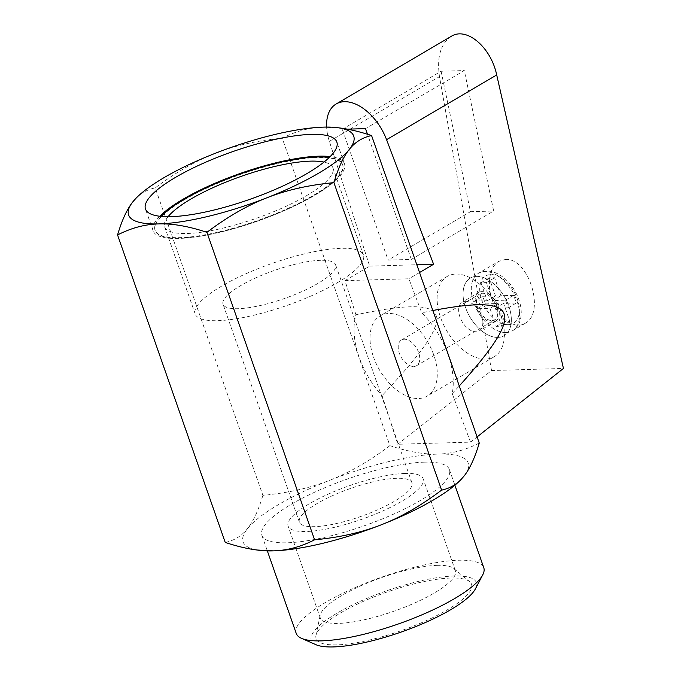 <?xml version="1.0" encoding="UTF-8"?>
<svg xmlns="http://www.w3.org/2000/svg" width="681" height="681" viewBox="0 0 681 681"><rect width="100%" height="100%" fill="white"/><g stroke="black" fill="none" stroke-linecap="round" stroke-linejoin="round"><path stroke-width="0.51" stroke-dasharray="3.4 2.55" d="M396.819 478.283A59.63 14.914 -19.3 0 0 332.575 495.623A59.63 14.914 -19.3 0 0 299.376 522.182A59.63 14.914 -19.3 0 0 360.581 516.547A59.63 14.914 -19.3 0 0 411.937 482.761A59.63 14.914 -19.3 0 0 396.819 478.283M320.487 260.312A59.63 14.914 -19.3 0 0 256.243 277.661A59.63 14.914 -19.3 0 0 223.045 304.211A59.63 14.914 -19.3 0 0 284.249 298.576A59.63 14.914 -19.3 0 0 335.605 264.798A59.63 14.914 -19.3 0 0 320.487 260.312M405.05 473.44A71.556 17.893 -19.3 0 0 327.953 494.253A71.556 17.893 -19.3 0 0 288.114 526.124A71.556 17.893 -19.3 0 0 361.568 519.365A71.556 17.893 -19.3 0 0 423.19 478.82A71.556 17.893 -19.3 0 0 405.05 473.44M437.236 565.349A71.556 17.893 -19.3 0 0 364.846 584.102A71.556 17.893 -19.3 0 0 320.172 615.249A71.556 17.893 -19.3 0 0 320.3 618.033A71.556 17.893 -19.3 0 0 393.754 611.274A71.556 17.893 -19.3 0 0 455.376 570.729A71.556 17.893 -19.3 0 0 453.742 568.473A71.556 17.893 -19.3 0 0 437.236 565.349M450.669 578.05A82.35 20.592 -19.3 0 0 367.357 599.629A82.35 20.592 -19.3 0 0 315.95 635.475A82.35 20.592 -19.3 0 0 400.624 630.895A82.35 20.592 -19.3 0 0 469.652 581.642A82.35 20.592 -19.3 0 0 450.669 578.05M315.967 644.703A87.432 21.869 160.7 0 1 337.086 613.121A87.432 21.869 160.7 0 1 433.176 578.322A87.432 21.869 160.7 0 1 475.406 588.869M296.226 633.398A99.358 24.848 160.7 0 1 325.535 602.447A99.358 24.848 160.7 0 1 458.594 560.25A99.358 24.848 160.7 0 1 483.774 567.716M424.246 462.161A99.358 24.848 -19.3 0 0 317.193 491.061A99.358 24.848 -19.3 0 0 261.879 535.309A99.358 24.848 -19.3 0 0 363.867 525.928A99.358 24.848 -19.3 0 0 449.426 469.635A99.358 24.848 -19.3 0 0 424.246 462.161M460.892 479.654A119.26 29.828 -19.3 0 0 463.838 476.317A119.26 29.828 -19.3 0 0 437.985 454.091A119.26 29.828 -19.3 0 0 329.8 480.25A119.26 29.828 -19.3 0 0 247.467 528.635A119.26 29.828 -19.3 0 0 259.393 550.325M479.254 443.042C465.566 450.047 451.809 453.733 437.985 454.091C424.195 454.542 408.166 451.733 389.898 445.663L282.223 138.183C295.912 131.169 309.668 127.492 323.492 127.134L339.896 127.985M389.898 445.663C369.477 461.088 349.447 472.614 329.8 480.25C310.195 487.979 287.893 493.01 262.892 495.359L155.208 187.879C175.63 172.455 195.66 160.92 215.307 153.293C234.911 145.564 257.222 140.524 282.223 138.183M262.892 495.359C258.448 510.316 253.306 521.408 247.467 528.635C241.67 535.956 234.255 540.552 225.232 542.434M135.919 198.341C141.154 192.97 147.581 189.48 155.208 187.879M159.797 216.243A101.375 25.35 -19.3 0 0 153.114 230.825A101.375 25.35 -19.3 0 0 231.429 229.293A101.375 25.35 -19.3 0 0 282.309 211.476A101.375 25.35 -19.3 0 0 344.467 163.815A101.375 25.35 -19.3 0 0 330.149 156.587M184.491 199.703A99.358 24.848 -19.3 0 0 155.191 230.646A99.358 24.848 -19.3 0 0 231.949 229.148A99.358 24.848 -19.3 0 0 281.815 211.689A99.358 24.848 -19.3 0 0 342.739 164.972A99.358 24.848 -19.3 0 0 317.55 157.498A99.358 24.848 -19.3 0 0 184.491 199.703M161.065 216.379A99.358 24.848 -19.3 0 0 155.013 230.152A99.358 24.848 -19.3 0 0 215.23 232.757A99.358 24.848 -19.3 0 0 313.26 195.421A99.358 24.848 -19.3 0 0 342.569 164.479A99.358 24.848 -19.3 0 0 329.238 157.49M168.062 216.694A89.151 22.294 -19.3 0 0 164.649 226.782A89.151 22.294 -19.3 0 0 218.678 229.114A89.151 22.294 -19.3 0 0 306.637 195.617A89.151 22.294 -19.3 0 0 332.932 167.849A89.151 22.294 -19.3 0 0 323.969 162.095M337.172 282.811A89.151 22.294 -19.3 0 0 363.458 255.043A89.151 22.294 -19.3 0 0 271.949 263.462A89.151 22.294 -19.3 0 0 195.183 313.967A89.151 22.294 -19.3 0 0 249.212 316.299A89.151 22.294 -19.3 0 0 337.172 282.811M482.735 296.278L495.504 295.903L489.205 277.916L494.627 277.763L500.927 295.741L513.695 295.367L516.36 302.994L503.591 303.368L509.89 321.355L504.476 321.509L498.177 303.53L485.408 303.905L482.735 296.278L474.504 301.113L477.177 308.74L489.945 308.365L496.245 326.352L501.659 326.19L495.359 308.212L508.128 307.838L505.455 300.21L492.686 300.585L486.396 282.598L480.973 282.76L487.273 300.738L474.504 301.113M497.888 337.41A33.395 20.004 -120.4 0 0 504.119 335.682A33.395 20.004 -120.4 0 0 504.442 296.763A33.395 20.004 -120.4 0 0 470.282 278.103A33.395 20.004 -120.4 0 0 467.498 312.349A33.395 20.004 -120.4 0 0 497.888 337.41M491.971 320.521A14.905 8.93 -120.4 0 0 494.755 319.747A14.905 8.93 -120.4 0 0 494.9 302.373A14.905 8.93 -120.4 0 0 479.645 294.039A14.905 8.93 -120.4 0 0 478.402 309.327A14.905 8.93 -120.4 0 0 491.971 320.521M413.75 366.48A14.905 8.93 -120.4 0 0 416.534 365.714A14.905 8.93 -120.4 0 0 416.678 348.331A14.905 8.93 -120.4 0 0 401.432 340.006A14.905 8.93 -120.4 0 0 400.19 355.295A14.905 8.93 -120.4 0 0 413.75 366.48M487.273 300.738L495.504 295.903M480.973 282.76L489.205 277.916M486.396 282.598L494.627 277.763M492.686 300.585L500.927 295.741M505.455 300.21L513.695 295.367M508.128 307.838L516.36 302.994M495.359 308.212L503.591 303.368M501.659 326.19L509.89 321.355M496.245 326.352L504.476 321.509M489.945 308.365L498.177 303.53M477.177 308.74L485.408 303.905M355.967 314.758L344.952 280.649L408.889 278.776L421.743 312.826A68.577 41.081 -120.4 0 1 452.21 393.558L470.545 442.122L397.798 444.259L382.084 395.61A68.577 41.081 -120.4 0 1 355.967 314.758C455.819 293.971 461.36 311.132 382.084 395.61M373.46 356.887A46.512 27.861 -120.4 0 0 427.208 396.104A46.512 27.861 -120.4 0 0 431.082 348.408A46.512 27.861 -120.4 0 0 388.757 313.498A46.512 27.861 -120.4 0 0 380.075 315.899A46.512 27.861 -120.4 0 0 373.46 356.887M344.952 280.649L369.655 266.135L329.349 141.359A44.129 26.431 59.6 0 1 326.625 127.083M451.137 36.416C440.59 43.797 436.708 57.204 439.483 76.63L491.546 370.549L397.798 444.259M419.539 272.519L408.889 278.776M369.655 266.135L416.823 264.747M452.21 393.558L459.266 385.948M432.844 310.502L421.743 312.826M470.545 442.122L477.109 436.913M347.336 129.16L342.305 129.305L388.102 260.091L411.324 259.41L367.493 134.251M342.305 129.305L441.109 71.241L464.323 70.56L365.518 128.624M441.109 71.241L470.443 211.706L388.102 260.091M470.443 211.706L493.657 211.025L464.323 70.56M411.324 259.41L493.657 211.025M491.546 370.549L563.442 368.438M505.251 259.495C528.618 257.086 545.924 313.132 524.983 323.424C515.134 329.366 500.322 319.908 493.393 303.258C486.319 286.684 488.856 267.029 498.815 261.334L505.251 259.495M476.513 276.375A33.395 20.004 59.6 0 1 506.902 301.436A33.395 20.004 59.6 0 1 504.119 335.682A33.395 20.004 59.6 0 1 469.95 317.031A33.395 20.004 59.6 0 1 470.282 278.103A33.395 20.004 59.6 0 1 476.513 276.375M481.859 291.638A16.693 10.002 59.6 0 1 497.053 304.169A16.693 10.002 59.6 0 1 495.657 321.287A16.693 10.002 59.6 0 1 478.573 311.958A16.693 10.002 59.6 0 1 478.743 292.498A16.693 10.002 59.6 0 1 481.859 291.638M465.387 301.317A16.693 10.002 59.6 0 1 480.582 313.847A16.693 10.002 59.6 0 1 479.194 330.966A16.693 10.002 59.6 0 1 462.11 321.636A16.693 10.002 59.6 0 1 462.271 302.177A16.693 10.002 59.6 0 1 465.387 301.317M455.844 274.068A46.512 27.861 59.6 0 1 498.177 308.978A46.512 27.861 59.6 0 1 494.295 356.674A46.512 27.861 59.6 0 1 446.71 330.685A46.512 27.861 59.6 0 1 447.17 276.469A46.512 27.861 59.6 0 1 455.844 274.068M508.324 324.701A27.427 16.429 -120.4 0 0 510.571 286.65A27.427 16.429 -120.4 0 0 479.747 287.552A27.427 16.429 -120.4 0 0 508.324 324.701M506.119 332.575A33.395 20.004 -120.4 0 0 512.35 330.847A33.395 20.004 -120.4 0 0 512.682 291.919A33.395 20.004 -120.4 0 0 478.513 273.268A33.395 20.004 -120.4 0 0 475.73 307.514A33.395 20.004 -120.4 0 0 506.119 332.575M329.349 141.359L439.483 76.63M411.937 482.761L335.605 264.798M299.376 522.182L223.045 304.211M455.376 570.729L423.19 478.82M320.3 618.033L288.114 526.124M320.172 615.249L315.95 635.475M453.742 568.473L469.652 581.642M261.879 535.309L267.335 550.886M449.426 469.635L454.882 485.204M344.467 163.815L336.831 142.014M153.114 230.825L145.479 209.024M281.815 211.689L282.309 211.476M231.949 229.148L231.429 229.293M342.739 164.972L342.569 164.479M155.191 230.646L155.013 230.152M363.458 255.043L332.932 167.849M195.183 313.967L164.649 226.782M524.983 323.424L512.35 330.847C519.177 326.344 522.063 318.98 521.008 308.748C520.293 302.824 518.309 296.993 515.066 291.264C511.644 285.322 507.439 280.487 502.442 276.75C493.887 270.604 485.911 269.438 478.513 273.268L498.815 261.334M416.534 365.714L494.755 319.747M401.432 340.006L479.645 294.039M478.743 292.498L462.271 302.177M495.657 321.287L479.194 330.966M447.17 276.469L380.075 315.899M494.295 356.674L427.208 396.104"/><path stroke-width="1.02" d="M454.882 485.204L483.774 567.716A99.358 24.848 160.7 0 1 482.718 574.892L475.406 588.869A87.432 21.869 160.7 0 1 401.049 632.096A87.432 21.869 160.7 0 1 315.967 644.703L301.53 638.344A99.358 24.848 160.7 0 1 296.226 633.398L267.335 550.886M482.718 574.892A99.358 24.848 160.7 0 1 398.215 624.009A99.358 24.848 160.7 0 1 301.53 638.344M256.907 550.001L273.319 550.861C287.144 550.503 300.9 546.817 314.588 539.812L206.913 232.332C188.646 226.262 172.616 223.453 158.826 223.904C145.002 224.262 131.246 227.948 117.558 234.954L225.232 542.434C236.852 546.273 247.407 548.801 256.907 550.001L259.393 550.325A119.26 29.828 -19.3 0 0 273.319 550.861A119.26 29.828 -19.3 0 0 381.505 524.702A119.26 29.828 -19.3 0 0 460.731 479.816A119.26 29.828 -19.3 0 0 460.892 479.654M314.588 539.812C339.589 537.462 361.892 532.423 381.505 524.702C401.152 517.066 421.181 505.54 441.603 490.116C449.29 488.498 455.768 484.966 461.02 479.518L463.838 476.317C469.677 469.09 474.81 457.998 479.254 443.042L371.579 135.562C362.556 137.434 355.141 142.04 349.344 149.36C343.505 156.587 338.363 167.679 333.92 182.636C308.919 184.977 286.616 190.016 267.003 197.745C247.365 205.373 227.335 216.907 206.913 232.332M117.558 234.954C122.001 219.997 127.134 208.905 132.974 201.678A119.26 29.828 -19.3 0 0 158.826 223.904A119.26 29.828 -19.3 0 0 267.003 197.745A119.26 29.828 -19.3 0 0 349.344 149.36A119.26 29.828 -19.3 0 0 337.41 127.67L339.896 127.985C349.404 129.194 359.96 131.722 371.579 135.562M337.41 127.67A119.26 29.828 -19.3 0 0 323.492 127.134A119.26 29.828 -19.3 0 0 215.307 153.293A119.26 29.828 -19.3 0 0 136.081 198.18A119.26 29.828 -19.3 0 0 132.974 201.678L135.919 198.341M441.603 490.116L333.92 182.636M311.14 134.395A101.375 25.35 -19.3 0 0 201.916 163.883A101.375 25.35 -19.3 0 0 145.479 209.024A101.375 25.35 -19.3 0 0 249.535 199.448A101.375 25.35 -19.3 0 0 336.831 142.014A101.375 25.35 -19.3 0 0 311.14 134.395M330.149 156.587A101.375 25.35 -19.3 0 0 318.776 156.187A101.375 25.35 -19.3 0 0 159.797 216.243M329.238 157.49A99.358 24.848 -19.3 0 0 184.321 199.21A99.358 24.848 -19.3 0 0 161.065 216.379M323.969 162.095A89.151 22.294 -19.3 0 0 241.423 176.277A89.151 22.294 -19.3 0 0 168.062 216.694M416.823 264.747L433.593 264.262L419.539 272.519M326.625 127.083A44.129 26.431 59.6 0 1 336.133 103.997A44.129 26.431 59.6 0 1 386.57 139.673L433.593 264.262M459.266 385.948C526.541 311.149 520.539 294.022 432.844 310.502M477.109 436.913L563.442 368.438L496.704 74.953C490.95 47.117 466.451 26.406 451.137 36.416L336.133 103.997M367.493 134.251L365.518 128.624L347.336 129.16M386.57 139.673L496.704 74.953"/></g></svg>
